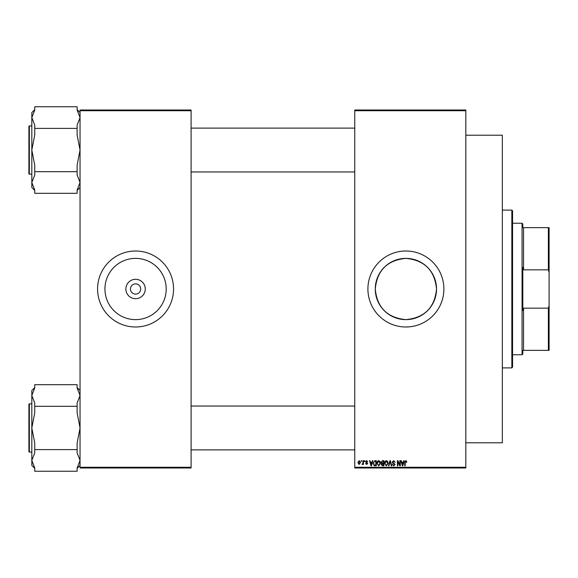<?xml version="1.0" encoding="UTF-8"?>
<svg xmlns="http://www.w3.org/2000/svg" width="578" height="578" viewBox="0 0 578 578"><rect width="100%" height="100%" fill="white"/><g stroke="black" fill="none" stroke-linecap="round" stroke-linejoin="round"><path stroke-width="0.87" d="M145.273 289A9.703 9.703 0 0 1 135.57 298.703A9.703 9.703 0 0 1 125.867 289A9.703 9.703 0 0 1 135.57 279.297A9.703 9.703 0 0 1 145.273 289M130.455 289A5.115 5.115 0 0 0 135.57 294.115A5.115 5.115 0 0 0 140.685 289A5.115 5.115 0 0 0 135.57 283.885A5.115 5.115 0 0 0 130.455 289M104.943 289A30.627 30.627 0 0 0 135.57 319.627A30.627 30.627 0 0 0 166.197 289A30.627 30.627 0 0 0 135.57 258.373A30.627 30.627 0 0 0 104.943 289M97.581 289A37.989 37.989 0 0 0 135.57 326.989A37.989 37.989 0 0 0 173.559 289A37.989 37.989 0 0 0 135.57 251.011A37.989 37.989 0 0 0 97.581 289M436.527 289C434.714 307.619 424.505 317.828 405.915 319.627C387.282 317.821 377.073 307.612 375.274 289C377.073 270.388 387.282 260.179 405.893 258.373C424.498 260.165 434.714 270.374 436.527 289A30.627 30.627 0 0 1 405.9 319.627A30.627 30.627 0 0 1 375.274 289A30.627 30.627 0 0 1 405.9 258.373A30.627 30.627 0 0 1 436.527 289M367.904 289A37.989 37.989 0 0 0 405.9 326.989A37.989 37.989 0 0 0 443.89 289A37.989 37.989 0 0 0 405.9 251.011A37.989 37.989 0 0 0 367.904 289M465.81 110.73L354.755 110.73L354.755 110.001L465.81 110.001L465.81 467.999L354.755 467.999L354.755 467.27L465.81 467.27M361.134 460.695L361.597 460.695L361.597 461.425L361.134 461.425L361.134 460.695M364.321 460.695L364.783 460.695L364.783 461.425L364.321 461.425L364.321 460.695M372.398 460.695L372.889 460.695L371.473 465.81L370.982 465.81L369.501 460.695L369.985 460.695L370.39 462.219L372.001 462.219L372.398 460.695M380.071 461.432L380.526 463.188L378.727 465.875L376.943 463.245L377.405 461.41L378.735 460.63L380.071 461.432M387.708 461.432L388.163 463.188L386.371 465.875L384.58 463.245L385.042 461.41L386.371 460.63L387.708 461.432M393.669 460.63L395.208 462.357L393.625 461.23L392.679 462.104L395.07 464.474L393.748 465.875L392.346 464.351L393.734 465.276L394.608 464.459L394.463 463.939L392.924 463.332L392.216 462.111L393.669 460.63M403.747 460.695L404.239 460.695L402.823 465.81L402.339 465.81L400.85 460.695L401.334 460.695L401.739 462.219L403.35 462.219L403.747 460.695M354.755 110.73L354.755 467.27M406.486 460.991L406.76 462.219L406.298 462.292L405.734 461.23L405.236 461.612L405.171 465.81L404.701 465.81L404.701 462.335L405.756 460.63L406.486 460.991M399.853 460.695L400.323 460.695L400.323 465.81L399.824 465.81L397.859 461.706L397.859 465.81L397.397 465.81L397.397 460.695L397.895 460.695L399.853 464.791L399.853 460.695M389.933 460.695L390.388 460.695L391.768 465.81L391.284 465.81L390.193 461.295L388.965 465.81L388.474 465.81L389.933 460.695M382.477 460.695L383.915 460.695L383.915 465.81L382.47 465.81L381.191 464.524L381.69 463.455L381.061 462.198L382.477 460.695M374.912 460.695L376.278 460.695L376.278 465.81L374.241 465.716L373.157 463.281L374.912 460.695M366.64 460.63L367.774 461.822L366.611 461.157L365.982 461.735L367.709 463.419L366.662 464.481L365.585 463.419L366.64 463.953L367.24 463.498L365.513 461.829L366.64 460.63M362.991 460.695L363.454 460.695L363.454 464.416L362.991 464.416L362.991 463.823L362.435 464.481L361.994 464.279L362.905 463.383L362.991 460.695M359.169 460.63L360.47 462.552L359.169 464.481L357.876 462.595L359.169 460.63M191.094 467.999L80.046 467.999L80.046 467.27L191.094 467.27L191.094 467.999M191.094 110.73L80.046 110.73L80.046 110.001L191.094 110.001L191.094 467.27M80.046 110.73L80.046 467.27M402.758 464.307L403.191 462.819L401.898 462.819L402.548 465.276L402.758 464.307M386.364 465.276L387.701 463.173L386.371 461.23L385.042 463.26L385.237 464.416L386.364 465.276M383.452 465.211L383.452 463.686L382.087 463.729L381.653 464.437L383.452 465.211M383.452 463.086L383.452 461.295L381.979 461.36L381.523 462.19L382.535 463.086L383.452 463.086M378.727 465.276L380.064 463.173L378.735 461.23L377.405 463.26L377.6 464.416L378.727 465.276M375.808 465.211L375.808 461.295L374.978 461.295L373.807 462.039L373.619 463.289L374.327 465.109L375.808 465.211M371.408 464.307L371.842 462.819L370.549 462.819L371.192 465.276L371.408 464.307M359.184 463.953L360 462.559L359.162 461.157L358.346 462.559L359.184 463.953M511.841 210.096L512.57 210.826L512.57 367.175L511.841 367.904L511.841 210.096L502.34 210.096M465.81 135.201L502.34 135.201L502.34 442.799L465.81 442.799M80.046 187.518L77.12 190.444M77.12 128.395L34.745 128.395L34.745 125.115L31.819 117.572L34.745 110.03L34.745 106.757L77.12 106.757L77.12 110.03L80.046 117.572L77.12 125.115L77.12 134.949L80.046 150.034L77.12 165.127L77.12 174.953L80.046 182.496L77.156 189.996M77.12 171.68L34.745 171.68L34.745 165.127L31.819 150.034L31.819 112.551L34.745 109.632M29.341 125.925L29.341 174.144A0.441 0.441 0 0 1 28.9 173.711L28.9 126.365A0.441 0.441 0 0 1 29.341 125.925L31.819 125.925M29.341 174.144L31.819 174.144M77.12 190.039L77.12 193.319L34.745 193.319L34.745 190.039L31.819 182.496L31.819 150.034L34.745 134.949L34.745 128.395M34.745 190.444L31.819 187.518L31.819 182.496L34.745 174.953L34.745 171.68M548.37 227.631L549.1 227.631L549.1 272.455L548.37 269.839L548.37 227.631L522.801 227.631L523.531 227.631L523.531 269.839L522.801 267.513L522.801 310.487L523.531 308.161L523.531 350.369L522.801 350.369L522.801 354.025L522.064 354.755L512.57 354.755M522.801 227.631L522.801 223.975L522.064 223.245L512.57 223.245M522.064 354.755L522.064 223.245M549.1 350.369L548.37 350.369L548.37 308.161L549.1 305.545L549.1 350.369M523.531 350.369L548.37 350.369M523.531 308.161L548.37 308.161M549.1 272.455L549.1 305.545M523.531 269.839L548.37 269.839M28.9 173.711L28.9 172.685M28.9 127.384L28.9 126.365M80.046 465.449L77.12 468.368M77.12 406.32L34.745 406.32L34.745 403.047L31.819 395.504L34.745 387.961L34.745 384.681L77.12 384.681L77.12 387.961L80.046 395.504L77.12 403.047L77.12 412.873L80.046 427.966L77.12 443.051L77.12 452.885L80.046 460.428L77.156 467.92M77.12 449.605L34.745 449.605L34.745 443.051L31.819 427.966L31.819 390.482L34.745 387.556M29.341 403.856L29.341 452.075A0.441 0.441 0 0 1 28.9 451.635L28.9 404.289A0.441 0.441 0 0 1 29.341 403.856L31.819 403.856M29.341 452.075L31.819 452.075M77.12 467.97L77.12 471.243L34.745 471.243L34.745 467.97L31.819 460.428L31.819 427.966L34.745 412.873L34.745 406.32M34.745 468.368L31.819 465.449L31.819 460.428L34.745 452.885L34.745 449.605M28.9 451.635L28.9 450.616M28.9 405.315L28.9 404.289M511.841 367.904L502.34 367.904M80.046 112.551L77.12 109.632M354.755 128.121L191.094 128.121M354.755 171.955L191.094 171.955M191.094 449.879L354.755 449.879M191.094 406.045L354.755 406.045M80.046 390.482L77.12 387.556"/></g></svg>
